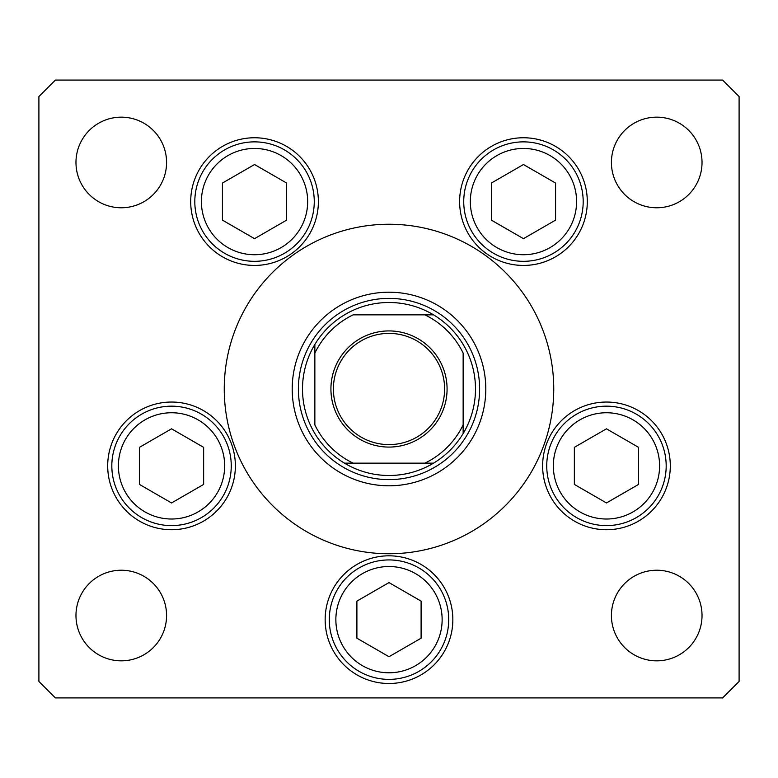 <?xml version="1.0" encoding="UTF-8"?>
<svg xmlns="http://www.w3.org/2000/svg" width="778" height="778" viewBox="0 0 778 778"><rect width="100%" height="100%" fill="white"/><g stroke="black" fill="none" stroke-linecap="round" stroke-linejoin="round"><path stroke-width="1.17" d="M292.207 389A96.793 96.793 0 0 0 389 485.793A96.793 96.793 0 0 0 485.793 389A96.793 96.793 0 0 0 389 292.207A96.793 96.793 0 0 0 292.207 389M553.751 389A164.751 164.751 0 0 0 389 224.249A164.751 164.751 0 0 0 224.249 389A164.751 164.751 0 0 0 389 553.751A164.751 164.751 0 0 0 553.751 389M190.698 201.59A63.845 63.845 0 0 0 254.542 265.434A63.845 63.845 0 0 0 318.377 201.59A63.845 63.845 0 0 0 254.542 137.755A63.845 63.845 0 0 0 190.698 201.59M459.623 201.59A63.845 63.845 0 0 0 523.458 265.434A63.845 63.845 0 0 0 587.302 201.59A63.845 63.845 0 0 0 523.458 137.755A63.845 63.845 0 0 0 459.623 201.59M542.626 465.886A63.845 63.845 0 0 0 606.461 529.73A63.845 63.845 0 0 0 670.305 465.886A63.845 63.845 0 0 0 606.461 402.041A63.845 63.845 0 0 0 542.626 465.886M325.155 619.658A63.845 63.845 0 0 0 389 683.492A63.845 63.845 0 0 0 452.845 619.658A63.845 63.845 0 0 0 389 555.813A63.845 63.845 0 0 0 325.155 619.658M107.695 465.886A63.845 63.845 0 0 0 171.539 529.73A63.845 63.845 0 0 0 235.374 465.886A63.845 63.845 0 0 0 171.539 402.041A63.845 63.845 0 0 0 107.695 465.886M702.028 615.534A45.309 45.309 0 0 1 656.72 660.843A45.309 45.309 0 0 1 611.42 615.534A45.309 45.309 0 0 1 656.72 570.225A45.309 45.309 0 0 1 702.028 615.534M166.58 162.466A45.309 45.309 0 0 1 121.28 207.775A45.309 45.309 0 0 1 75.972 162.466A45.309 45.309 0 0 1 121.28 117.157A45.309 45.309 0 0 1 166.58 162.466M611.42 162.466A45.309 45.309 0 0 0 656.72 207.775A45.309 45.309 0 0 0 702.028 162.466A45.309 45.309 0 0 0 656.72 117.157A45.309 45.309 0 0 0 611.42 162.466M75.972 615.534A45.309 45.309 0 0 0 121.28 660.843A45.309 45.309 0 0 0 166.58 615.534A45.309 45.309 0 0 0 121.28 570.225A45.309 45.309 0 0 0 75.972 615.534M38.9 96.56L38.9 681.44L55.374 697.915L722.626 697.915L739.1 681.44L739.1 96.56L722.626 80.085L55.374 80.085L38.9 96.56M111.818 465.886A59.721 59.721 0 0 1 171.539 406.165A59.721 59.721 0 0 1 231.261 465.886A59.721 59.721 0 0 1 171.539 525.607A59.721 59.721 0 0 1 111.818 465.886A59.721 59.721 0 0 0 171.539 525.607A59.721 59.721 0 0 0 231.261 465.886M171.539 428.814L139.437 447.35L139.437 484.422L171.539 502.958L203.642 484.422L203.642 447.35L171.539 428.814M546.74 465.886A59.721 59.721 0 0 1 606.461 406.165A59.721 59.721 0 0 1 666.182 465.886A59.721 59.721 0 0 1 606.461 525.607A59.721 59.721 0 0 1 546.74 465.886A59.721 59.721 0 0 0 606.461 525.607A59.721 59.721 0 0 0 666.182 465.886M606.461 428.814L574.359 447.35L574.359 484.422L606.461 502.958L638.563 484.422L638.563 447.35L606.461 428.814M329.279 619.658A59.721 59.721 0 0 1 389 559.927A59.721 59.721 0 0 1 448.721 619.658A59.721 59.721 0 0 1 389 679.379A59.721 59.721 0 0 1 329.279 619.658A59.721 59.721 0 0 0 389 679.379A59.721 59.721 0 0 0 448.721 619.658M389 582.586L356.898 601.122L356.898 638.193L389 656.72L421.102 638.193L421.102 601.122L389 582.586M463.737 201.59A59.721 59.721 0 0 1 523.458 141.868A59.721 59.721 0 0 1 583.189 201.59A59.721 59.721 0 0 1 523.458 261.32A59.721 59.721 0 0 1 463.737 201.59A59.721 59.721 0 0 0 523.458 261.32A59.721 59.721 0 0 0 583.189 201.59M523.458 164.528L491.356 183.063L491.356 220.125L523.458 238.661L555.57 220.125L555.57 183.063L523.458 164.528M194.811 201.59A59.721 59.721 0 0 1 254.542 141.868A59.721 59.721 0 0 1 314.263 201.59A59.721 59.721 0 0 1 254.542 261.32A59.721 59.721 0 0 1 194.811 201.59A59.721 59.721 0 0 0 254.542 261.32A59.721 59.721 0 0 0 314.263 201.59M254.542 164.528L222.43 183.063L222.43 220.125L254.542 238.661L286.644 220.125L286.644 183.063L254.542 164.528M447.078 389A58.078 58.078 0 0 1 389 447.078A58.078 58.078 0 0 1 330.922 389A58.078 58.078 0 0 1 389 330.922A58.078 58.078 0 0 1 447.078 389M333.392 389A55.608 55.608 0 0 0 389 444.608A55.608 55.608 0 0 0 444.608 389A55.608 55.608 0 0 0 389 333.392A55.608 55.608 0 0 0 333.392 389M475.494 389A86.494 86.494 0 0 0 314.857 344.45A86.494 86.494 0 0 0 344.45 463.143L433.55 463.143A86.494 86.494 0 0 0 463.143 433.55L463.143 353.095A82.38 82.38 0 0 0 424.905 314.857L353.095 314.857A82.38 82.38 0 0 0 314.857 353.095L314.857 424.905A82.38 82.38 0 0 0 353.095 463.143L344.45 463.143A86.494 86.494 0 0 0 433.55 463.143L424.905 463.143A82.38 82.38 0 0 0 463.143 424.905L463.143 433.55A86.494 86.494 0 0 0 475.494 389M298.382 389A90.618 90.618 0 0 1 389 298.382A90.618 90.618 0 0 1 479.618 389A90.618 90.618 0 0 1 389 479.618A90.618 90.618 0 0 1 298.382 389M314.857 344.45L314.857 353.095L314.857 344.45A86.494 86.494 0 0 1 344.45 314.857A86.494 86.494 0 0 0 314.857 344.45M433.55 314.857L424.905 314.857L433.55 314.857A86.494 86.494 0 0 1 463.143 344.45A86.494 86.494 0 0 0 433.55 314.857M344.45 463.143A86.494 86.494 0 0 1 314.857 433.55A86.494 86.494 0 0 0 344.45 463.143M463.143 433.55A86.494 86.494 0 0 1 433.55 463.143A86.494 86.494 0 0 0 463.143 433.55M224.667 465.886A53.137 53.137 0 0 0 171.539 412.748A53.137 53.137 0 0 0 118.402 465.886A53.137 53.137 0 0 0 171.539 519.014A53.137 53.137 0 0 0 224.667 465.886M659.598 465.886A53.137 53.137 0 0 0 606.461 412.748A53.137 53.137 0 0 0 553.333 465.886A53.137 53.137 0 0 0 606.461 519.014A53.137 53.137 0 0 0 659.598 465.886M442.137 619.658A53.137 53.137 0 0 0 389 566.52A53.137 53.137 0 0 0 335.863 619.658A53.137 53.137 0 0 0 389 672.785A53.137 53.137 0 0 0 442.137 619.658M576.595 201.59A53.137 53.137 0 0 0 523.458 148.462A53.137 53.137 0 0 0 470.33 201.59A53.137 53.137 0 0 0 523.458 254.727A53.137 53.137 0 0 0 576.595 201.59M307.67 201.59A53.137 53.137 0 0 0 254.542 148.462A53.137 53.137 0 0 0 201.405 201.59A53.137 53.137 0 0 0 254.542 254.727A53.137 53.137 0 0 0 307.67 201.59"/></g></svg>

